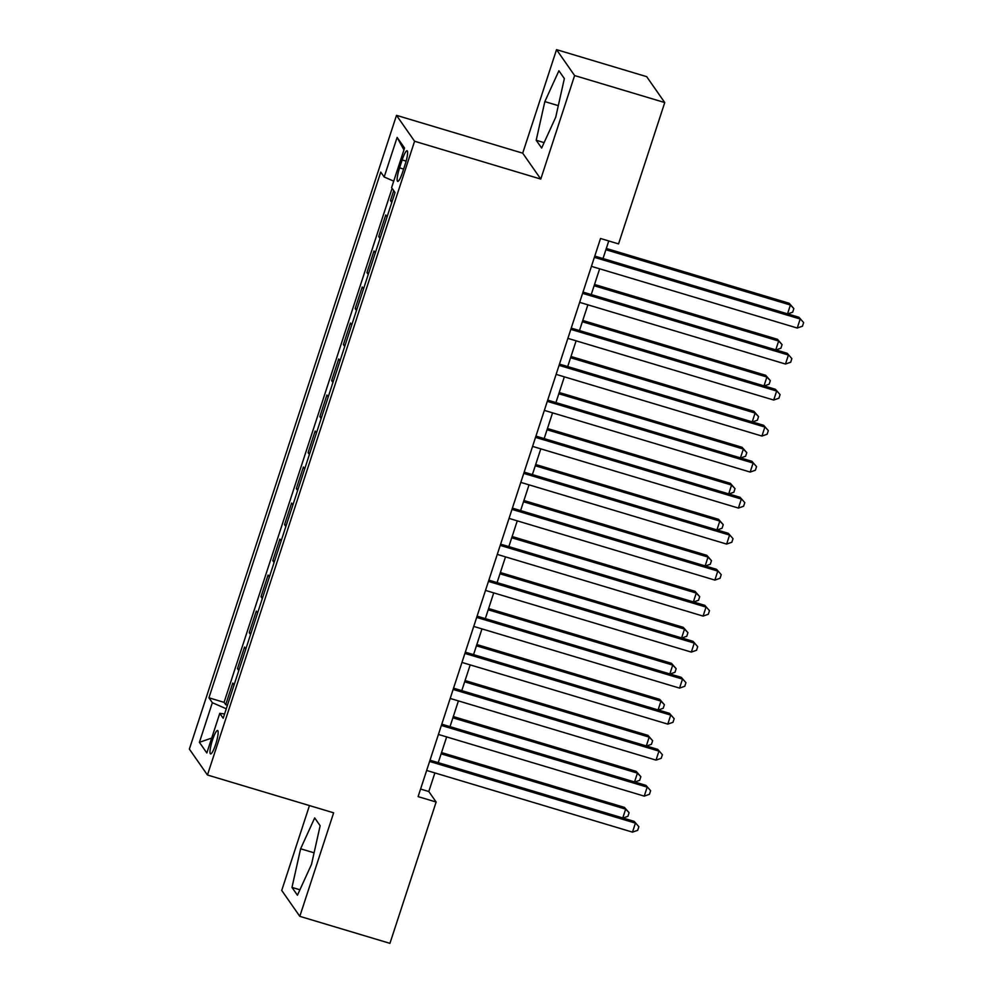 <?xml version="1.0" encoding="UTF-8"?>
<svg xmlns="http://www.w3.org/2000/svg" width="993" height="993" viewBox="0 0 993 993"><rect width="100%" height="100%" fill="white"/><g stroke="black" fill="none" stroke-linecap="round" stroke-linejoin="round"><path stroke-width="1.49" d="M215.642 744.44A12.239 2.16 -73.3 0 0 217.591 730.476A12.239 2.16 -73.3 0 0 212.514 739.959A12.239 2.16 -73.3 0 0 210.566 753.923A12.239 2.16 -73.3 0 0 215.642 744.44M309.468 805.571L281.727 890.436L299.799 916.34L389.939 943.35L436.138 802.021L428.802 791.52L434.884 772.926M396.505 115.349L189.365 749.094L207.45 774.999L414.59 141.254L396.505 115.349L522.703 153.17L540.775 179.075L574.612 75.555L556.539 49.65L522.703 153.17M556.539 49.65L646.679 76.66L664.751 102.564L574.612 75.555M393.724 190.668L390.472 200.586L392.223 201.107M387.071 216.859L385.768 214.984L378.705 236.595L380.456 237.116M375.304 252.867L374.001 250.993L366.938 272.603L368.688 273.125M363.537 288.876L362.234 287.002L355.171 308.612L356.921 309.133M351.77 324.885L350.467 323.01L343.404 344.621L345.142 345.142M340.003 360.893L338.7 359.019L331.637 380.629L333.375 381.151M328.236 396.902L326.92 395.028L319.858 416.626L321.608 417.159M316.457 432.911L315.153 431.036L308.091 452.634L309.841 453.168M304.69 468.919L303.386 467.045L296.324 488.643L298.074 489.177M292.923 504.928L291.619 503.054L284.557 524.652L286.307 525.173M281.156 540.924L279.852 539.062L272.79 560.66L274.527 561.182M269.388 576.933L268.073 575.071L261.022 596.669L262.76 597.19M257.621 612.942L256.306 611.08L249.243 632.678L250.993 633.199M245.842 648.95L244.539 647.076L237.476 668.686L239.226 669.208M664.751 102.564L618.552 243.893L600.529 238.494L418.103 796.622L436.138 802.021M402.165 159.947L399.571 167.867A11.854 2.098 -73.3 0 0 397.684 181.396A11.854 2.098 -73.3 0 0 402.599 172.211L405.194 164.279A11.854 2.098 -73.3 0 0 407.08 150.762A11.854 2.098 -73.3 0 0 402.165 159.947L406.137 161.139M224.604 713.942L219.776 713.359L223.189 718.249L395.028 192.543L391.602 187.64L404.548 148.031L397.126 137.394L384.179 177.002L380.766 172.099L208.927 697.806L212.353 702.709L226.292 708.779M219.776 713.359L206.829 752.967L199.407 742.317L212.353 702.709M391.788 202.46L390.472 200.586M392.086 188.322L224.07 702.349L225.709 704.695L227.459 705.216M234.075 684.959L232.772 683.085L225.709 704.695M238.779 670.56L237.476 668.686M250.559 634.552L249.243 632.678M262.326 598.543L261.022 596.669M274.093 562.534L272.79 560.66M285.86 526.526L284.557 524.652M297.627 490.517L296.324 488.643M309.394 454.509L308.091 452.634M321.173 418.5L319.858 416.626M332.94 382.491L331.637 380.629M344.708 346.483L343.404 344.621M356.475 310.474L355.171 308.612M368.242 274.478L366.938 272.603M380.009 238.469L378.705 236.595M299.799 916.34L333.636 812.82L207.45 774.999M540.775 179.075L414.59 141.254M438.236 762.661L446.651 736.918M450.003 726.653L458.418 700.909M461.782 690.644L470.185 664.9M473.549 654.635L481.965 628.892M485.316 618.627L493.732 592.883M497.083 582.618L505.499 556.874M508.85 546.609L517.266 520.866M520.617 510.601L529.033 484.857M532.397 474.592L540.8 448.848M544.164 438.583L552.58 412.84M555.931 402.575L564.347 376.831M567.698 366.578L576.114 340.822M579.465 330.57L587.881 304.814M591.232 294.561L599.648 268.818M603.012 258.552L608.759 240.964M420.573 789.05L428.802 791.52M393.724 181.148L384.179 177.002M224.07 702.349L208.927 697.806M403.928 149.943L397.126 137.394M199.407 742.317L211.695 738.072M544.834 101.609L536.195 140.261L541.644 148.056L555.72 117.211L564.359 78.571L558.91 70.764L544.834 101.609L558.302 105.643M297.428 895.227L311.504 864.382L320.143 825.729L314.694 817.922L300.618 848.779L291.979 887.419L297.428 895.227M544.114 142.632L536.195 140.261M299.911 889.79L291.979 887.419M314.098 852.813L300.618 848.779M594.373 257.348L800.197 319.026L797.242 328.025L591.431 266.347M594.782 256.082L798.968 317.276L803.635 322.601L802.456 326.213L797.242 328.025M798.968 317.276L803.635 322.601M787.536 313.85L790.416 305.025L789.199 303.275L606.301 248.461M789.199 303.275L793.854 308.6L790.416 305.025L605.891 249.727M793.854 308.6L792.687 312.199L787.772 313.925M582.593 293.357L788.417 355.035L785.475 364.034L579.651 302.356M583.015 292.091L787.201 353.285L791.855 358.61L790.689 362.222L785.475 364.034M787.201 353.285L791.855 358.61M570.826 329.366L776.65 391.043L773.708 400.042L567.884 338.365M571.236 328.1L775.434 389.293L780.088 394.618L778.909 398.218L773.708 400.042M775.434 389.293L780.088 394.618M559.059 365.362L764.883 427.052L761.941 436.051L556.117 374.373M559.469 364.108L763.667 425.302L768.321 430.627L767.142 434.226L761.941 436.051M763.667 425.302L768.321 430.627M547.292 401.371L753.116 463.061L750.174 472.06L544.35 410.382M547.702 400.117L751.887 461.311L756.554 466.636L755.375 470.235L750.174 472.06M751.887 461.311L756.554 466.636M775.769 349.859L778.649 341.033L777.432 339.283L594.534 284.47M777.432 339.283L782.087 344.608L778.649 341.033L594.124 285.736M782.087 344.608L780.908 348.208L776.005 349.933M764.002 385.867L766.881 377.042L765.665 375.292L582.767 320.478M765.665 375.292L770.32 380.617L766.881 377.042L582.357 321.744M770.32 380.617L769.141 384.217L764.238 385.942M752.222 421.876L755.114 413.051L753.886 411.301L571 356.487M753.886 411.301L758.553 416.626L755.114 413.051L570.578 357.741M758.553 416.626L757.374 420.225L752.471 421.951M740.455 457.885L743.347 449.059L742.119 447.309L559.22 392.496M742.119 447.309L746.786 452.634L743.347 449.059L558.811 393.749M746.786 452.634L745.606 456.234L740.704 457.959M535.525 437.379L741.349 499.069L738.407 508.068L532.583 446.391M535.935 436.126L740.12 497.319L744.787 502.644L743.608 506.244L738.407 508.068M740.12 497.319L744.787 502.644M728.688 493.893L731.58 485.068L730.351 483.318L547.453 428.504M730.351 483.318L735.019 488.643L731.58 485.068L547.044 429.758M735.019 488.643L733.839 492.243L728.924 493.955M523.758 473.388L729.582 535.078L726.628 544.077L520.816 482.387M524.167 472.134L728.353 533.328L733.008 538.653L731.841 542.252L726.628 544.077M728.353 533.328L733.008 538.653M716.921 529.902L719.801 521.077L718.584 519.327L535.686 464.513M718.584 519.327L723.239 524.652L719.801 521.077L535.277 465.767M723.239 524.652L722.072 528.251L717.157 529.964M511.978 509.397L717.802 571.087L714.861 580.086L509.037 518.396M512.4 508.143L716.586 569.337L721.241 574.662L720.074 578.261L714.861 580.086M716.586 569.337L721.241 574.662M705.154 565.911L708.034 557.073L706.817 555.323L523.919 500.522M706.817 555.323L711.472 560.66L708.034 557.073L523.51 501.775M711.472 560.66L710.293 564.26L705.39 565.973M500.211 545.405L706.035 607.095L703.094 616.094L497.27 554.404M500.621 544.152L704.819 605.345L709.474 610.67L708.294 614.27L703.094 616.094M704.819 605.345L709.474 610.67M693.387 601.907L696.267 593.082L695.05 591.332L512.152 536.53M695.05 591.332L699.705 596.669L696.267 593.082L511.743 537.784M699.705 596.669L698.526 600.269L693.623 601.981M488.444 581.414L694.268 643.092L691.327 652.103L485.503 590.413M488.854 580.148L693.052 641.341L697.707 646.679L696.527 650.278L691.327 652.103M693.052 641.341L697.707 646.679M681.608 637.916L684.5 629.09L683.271 627.34L500.385 572.539M683.271 627.34L687.938 632.678L684.5 629.09L499.963 573.793M687.938 632.678L686.759 636.277L681.856 637.99M476.677 617.423L682.501 679.1L679.56 688.112L473.735 626.422M477.087 616.156L681.272 677.35L685.94 682.688L684.76 686.287L679.56 688.112M681.272 677.35L685.94 682.688M669.841 673.924L672.733 665.099L671.504 663.349L488.606 608.535M671.504 663.349L676.171 668.686L672.733 665.099L488.196 609.801M676.171 668.686L674.992 672.286L670.089 673.999M464.91 653.431L670.734 715.109L667.793 724.12L461.968 662.43M465.32 652.165L669.505 713.359L674.173 718.696L672.993 722.296L667.793 724.12M669.505 713.359L674.173 718.696M658.074 709.933L660.966 701.108L659.737 699.357L476.839 644.544M659.737 699.357L664.391 704.695L660.966 701.108L476.429 645.81M664.391 704.695L663.225 708.294L658.309 710.007M453.143 689.44L658.955 751.118L656.013 760.117L450.189 698.439M453.553 688.174L657.738 749.367L662.393 754.705L661.226 758.304L656.013 760.117M657.738 749.367L662.393 754.705M646.306 745.942L649.186 737.116L647.97 735.366L465.072 680.553M647.97 735.366L652.624 740.704L649.186 737.116L464.662 681.819M652.624 740.704L651.445 744.303L646.542 746.016M441.364 725.449L647.188 787.126L644.246 796.125L438.422 734.448M441.786 724.182L645.971 785.376L650.626 790.713L649.447 794.313L644.246 796.125M645.971 785.376L650.626 790.713M429.597 761.457L635.421 823.135L632.479 832.134L426.655 770.456M430.006 760.191L634.204 821.385L638.859 826.722L637.68 830.322L632.479 832.134M634.204 821.385L638.859 826.722M634.539 781.95L637.419 773.125L636.203 771.375L453.304 716.561M636.203 771.375L640.857 776.712L637.419 773.125L452.895 717.827M640.857 776.712L639.678 780.312L634.775 782.025M622.772 817.959L625.652 809.134L624.436 807.383L441.537 752.57M624.436 807.383L629.09 812.708L625.652 809.134L441.128 753.836M629.09 812.708L627.911 816.32L623.008 818.033M403.63 169.083L399.571 167.867"/></g></svg>
